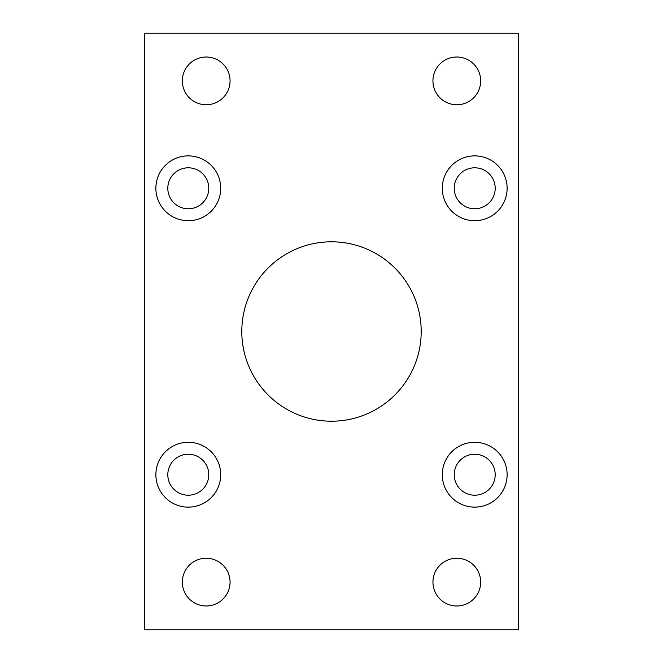 <?xml version="1.0" encoding="UTF-8"?>
<svg xmlns="http://www.w3.org/2000/svg" width="663" height="663" viewBox="0 0 663 663"><rect width="100%" height="100%" fill="white"/><g stroke="black" fill="none" stroke-linecap="round" stroke-linejoin="round"><path stroke-width="0.99" d="M241.796 331.5A89.704 89.704 0 0 0 331.5 421.204A89.704 89.704 0 0 0 421.204 331.5A89.704 89.704 0 0 0 331.5 241.796A89.704 89.704 0 0 0 241.796 331.5M442.287 474.708A32.421 32.421 0 0 0 474.708 507.129A32.421 32.421 0 0 0 507.129 474.708A32.421 32.421 0 0 0 474.708 442.287A32.421 32.421 0 0 0 442.287 474.708M442.287 188.292A32.421 32.421 0 0 0 474.708 220.713A32.421 32.421 0 0 0 507.129 188.292A32.421 32.421 0 0 0 474.708 155.871A32.421 32.421 0 0 0 442.287 188.292M155.871 474.708A32.421 32.421 0 0 0 188.292 507.129A32.421 32.421 0 0 0 220.713 474.708A32.421 32.421 0 0 0 188.292 442.287A32.421 32.421 0 0 0 155.871 474.708M155.871 188.292A32.421 32.421 0 0 0 188.292 220.713A32.421 32.421 0 0 0 220.713 188.292A32.421 32.421 0 0 0 188.292 155.871A32.421 32.421 0 0 0 155.871 188.292M432.939 582.114A23.868 23.868 0 0 0 456.807 605.982A23.868 23.868 0 0 0 480.675 582.114A23.868 23.868 0 0 0 456.807 558.246A23.868 23.868 0 0 0 432.939 582.114M182.325 582.114A23.868 23.868 0 0 0 206.193 605.982A23.868 23.868 0 0 0 230.061 582.114A23.868 23.868 0 0 0 206.193 558.246A23.868 23.868 0 0 0 182.325 582.114M432.939 80.886A23.868 23.868 0 0 0 456.807 104.754A23.868 23.868 0 0 0 480.675 80.886A23.868 23.868 0 0 0 456.807 57.018A23.868 23.868 0 0 0 432.939 80.886M182.325 80.886A23.868 23.868 0 0 0 206.193 104.754A23.868 23.868 0 0 0 230.061 80.886A23.868 23.868 0 0 0 206.193 57.018A23.868 23.868 0 0 0 182.325 80.886M167.805 188.292A20.487 20.487 0 0 0 188.292 208.779A20.487 20.487 0 0 0 208.779 188.292A20.487 20.487 0 0 0 188.292 167.805A20.487 20.487 0 0 0 167.805 188.292M167.805 474.708A20.487 20.487 0 0 0 188.292 495.195A20.487 20.487 0 0 0 208.779 474.708A20.487 20.487 0 0 0 188.292 454.221A20.487 20.487 0 0 0 167.805 474.708M454.221 188.292A20.487 20.487 0 0 0 474.708 208.779A20.487 20.487 0 0 0 495.195 188.292A20.487 20.487 0 0 0 474.708 167.805A20.487 20.487 0 0 0 454.221 188.292M454.221 474.708A20.487 20.487 0 0 0 474.708 495.195A20.487 20.487 0 0 0 495.195 474.708A20.487 20.487 0 0 0 474.708 454.221A20.487 20.487 0 0 0 454.221 474.708M144.534 33.15L144.534 629.85L518.466 629.85L518.466 33.15L144.534 33.15"/></g></svg>
